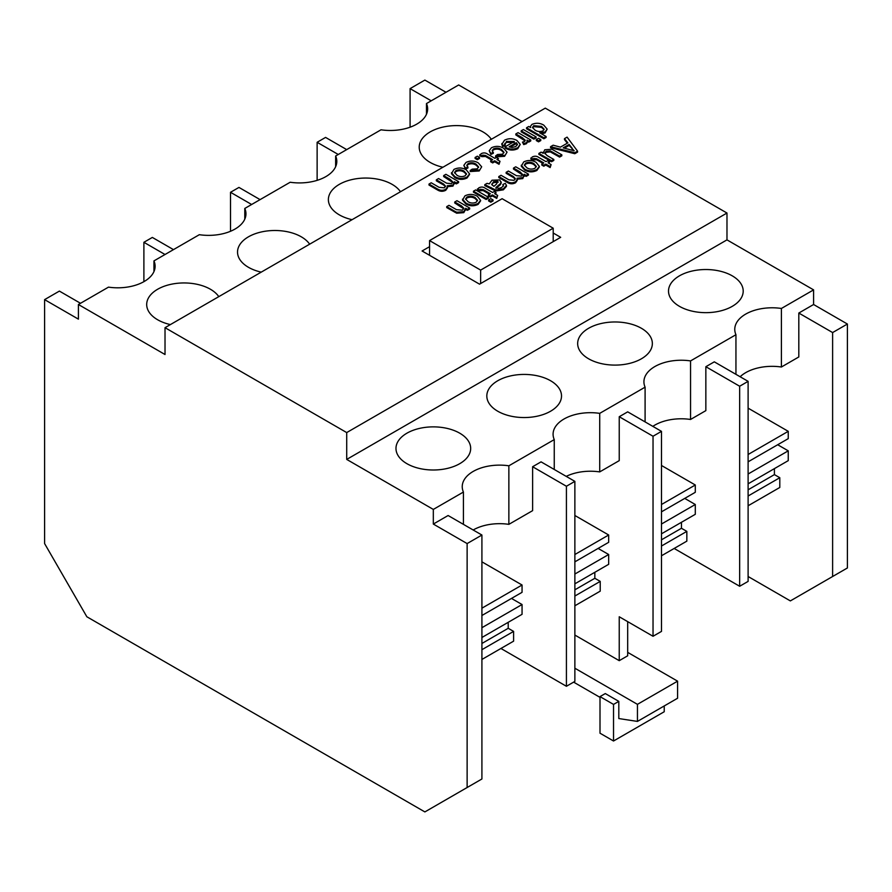 <?xml version="1.0" encoding="UTF-8"?>
<svg xmlns="http://www.w3.org/2000/svg" width="892" height="892" viewBox="0 0 892 892"><rect width="100%" height="100%" fill="white"/><g stroke="black" fill="none" stroke-linecap="round" stroke-linejoin="round"><path stroke-width="1.34" d="M491.325 139.297A37.341 21.564 0 0 0 482.973 131.916A37.341 21.564 0 0 0 442.276 127.244A37.341 21.564 0 0 0 419.218 147.169A37.341 21.564 0 0 0 430.156 162.411A37.341 21.564 0 0 0 442.923 167.239M400.486 191.735A37.341 21.564 0 0 0 392.123 184.365A37.341 21.564 0 0 0 351.426 179.693A37.341 21.564 0 0 0 328.379 199.618A37.341 21.564 0 0 0 339.317 214.86A37.341 21.564 0 0 0 352.084 219.688M309.647 244.185A37.341 21.564 0 0 0 301.284 236.815A37.341 21.564 0 0 0 260.587 232.143A37.341 21.564 0 0 0 237.528 252.068A37.341 21.564 0 0 0 248.467 267.31A37.341 21.564 0 0 0 261.233 272.138M218.796 296.635A37.341 21.564 0 0 0 210.445 289.264A37.341 21.564 0 0 0 169.736 284.593A37.341 21.564 0 0 0 146.689 304.507A37.341 21.564 0 0 0 157.628 319.76A37.341 21.564 0 0 0 170.394 324.588M459.737 433.189A37.341 21.564 0 0 0 419.028 428.517A37.341 21.564 0 0 0 395.981 448.442A37.341 21.564 0 0 0 406.919 463.684A37.341 21.564 0 0 0 447.617 468.356A37.341 21.564 0 0 0 470.675 448.442A37.341 21.564 0 0 0 459.737 433.189M550.576 380.739A37.341 21.564 0 0 0 509.878 376.067A37.341 21.564 0 0 0 486.82 395.992A37.341 21.564 0 0 0 497.758 411.234A37.341 21.564 0 0 0 538.456 415.906A37.341 21.564 0 0 0 561.514 395.992A37.341 21.564 0 0 0 550.576 380.739M641.415 328.289A37.341 21.564 0 0 0 600.717 323.618A37.341 21.564 0 0 0 577.659 343.543A37.341 21.564 0 0 0 588.597 358.785A37.341 21.564 0 0 0 629.306 363.457A37.341 21.564 0 0 0 652.353 343.543A37.341 21.564 0 0 0 641.415 328.289M732.265 275.851A37.341 21.564 0 0 0 691.556 271.168A37.341 21.564 0 0 0 668.509 291.093A37.341 21.564 0 0 0 679.448 306.335A37.341 21.564 0 0 0 720.145 311.018A37.341 21.564 0 0 0 743.203 291.093A37.341 21.564 0 0 0 732.265 275.851M452.712 182.47L443.681 176.56L443.681 175.59L445.911 174.308L458.6 181.633L458.6 182.604L456.37 183.886L454.63 182.882M454.396 182.749L452.969 186.116L447.249 186.696M458.6 181.633L456.37 182.916L454.396 181.767L452.969 185.135L447.249 185.726L447.483 187.844L445.755 190.275C442.99 191.691 440.291 191.613 437.66 190.052L428.996 185.045L428.996 184.075L431.215 182.782L439.065 187.32L444.283 187.833L445.532 186.149L443.58 184.008L443.58 184.99L436.344 180.808L436.344 179.827L438.563 178.545L446.658 183.217L451.608 183.607L452.824 181.99L450.148 179.314L443.681 175.59M445.442 186.662L443.58 184.99M469.571 174.397L467.085 177.965C462.915 179.928 458.856 179.816 454.909 177.62L451.452 173.706L453.95 169.413C458.209 167.395 462.324 167.551 466.304 169.859L469.571 173.94L467.085 176.995C462.915 178.958 458.856 178.835 454.909 176.638L451.452 172.736M525.109 140.925L515.832 134.904L515.832 133.934L518.062 132.652L530.751 139.977L530.751 140.947L528.744 142.107L527.35 141.293M530.751 139.977L528.744 141.126L526.982 140.111L527.35 142.386L526.38 143.735L523.704 144.593L522.467 142.096L524.463 141.549L524.775 139.487L524.775 140.468M533.862 139.152L521.173 131.826L521.173 130.845L523.403 129.563L536.092 136.889L536.092 137.87L533.862 139.152L533.862 138.171L521.173 130.845M538.545 141.85L536.315 140.568L536.315 139.587L538.545 138.305L540.764 139.587L540.764 140.568L538.545 141.85L538.545 140.869L536.315 139.587M546.105 136.498L546.105 137.48L543.886 138.762L526.525 128.738L526.525 127.768L528.744 126.474L530.662 127.589L530.372 126.474L531.944 124.378C536.103 122.695 540.039 122.94 543.763 125.125L547.175 129.139L545.09 131.949L539.693 132.796L546.105 136.498L543.886 137.792L526.525 127.768M547.175 129.139L545.09 132.93L541.533 133.856M486.14 199.496L473.451 192.17L473.451 191.2L475.681 189.918L488.37 197.244L488.37 198.214L486.14 199.496L486.14 198.526L473.451 191.2M490.812 202.205L488.593 200.912L488.593 199.942L490.812 198.648L493.042 199.942L493.042 200.912L490.812 202.205L490.812 201.224L488.593 199.942M489.53 194.255L483.174 190.587L479.517 190.799L477.432 189.84L478.803 187.855C481.201 186.651 483.431 186.829 485.471 188.379L492.596 192.482L494.157 191.59L496.153 192.739L495.439 194.133M496.153 192.739L494.603 193.642L497.691 195.426L496.733 198.414L492.373 195.905L490.366 197.054L488.37 195.905L488.37 194.924L490.366 193.765L483.174 189.617L480.331 189.282L480.331 190.252M501.248 181.979L500.39 183.685L495.941 187.465L498.728 188.424L501.717 187.476L503.445 185.692L502.832 184.521L505.285 183.362L506.466 185.38L503.322 188.859L495.707 190.041L484.802 184.644L487.032 183.362L489.251 183.875L492.005 180.229L499.743 179.905L501.248 182.949L500.39 184.666L495.941 188.446M503.311 186.16L502.832 184.521M506.466 185.38L506.466 186.35L503.322 189.84L495.707 191.022L484.802 185.625L484.802 184.644M542.949 163.414L536.594 159.746L532.937 159.947L530.851 158.999L532.234 157.003C534.631 155.81 536.85 155.977 538.902 157.527L546.015 161.642L547.577 160.738L549.583 161.898L548.87 163.281M549.583 161.898L548.023 162.801L551.111 164.585L550.152 167.573L545.793 165.053L543.797 166.213L541.79 165.053L541.79 164.083L543.797 162.924L536.594 158.765L533.762 158.441L533.762 159.412M543.195 153.324L544.756 149.778L551.88 149.232L561.826 154.829L559.596 156.111L550.342 150.915L546.16 151.272L544.756 153.179L547.142 155.609L553.809 159.456L553.809 160.426L551.579 161.72L538.891 154.394L538.891 153.413L541.121 152.131L543.195 153.324L542.96 152.253L542.96 153.234M561.826 154.829L561.826 155.81L559.596 157.092L550.342 151.896L546.16 152.253L544.856 153.647M567.334 143.166L564.491 139.609L564.491 138.639L567.089 137.134L577.559 151.138L574.805 152.733L550.542 146.689L553.14 145.195L560.466 147.135L567.858 142.865L564.491 138.639M577.559 151.138L577.559 152.119L574.805 153.714L550.542 147.671L550.542 146.689M165.02 327.687L346.709 432.575L726.98 213.032L545.291 108.133L165.02 327.687L165.02 354.514L78.407 304.507L78.407 319.146L44.6 299.634L59.385 291.093L80.514 303.291M429.554 246.683L422.083 250.986L479.55 284.169L560.678 237.328L553.207 233.024M539.381 166.893L536.884 170.461C532.714 172.424 528.666 172.312 524.719 170.104L521.263 166.202L523.749 161.898C528.008 159.891 532.134 160.047 536.114 162.344L539.381 166.436L536.884 169.48C532.714 171.454 528.666 171.331 524.719 169.134L521.263 165.232M522.522 174.966L513.491 169.056L513.491 168.086L515.721 166.793L528.41 174.118L528.41 175.1L526.18 176.382L524.44 175.378M524.206 175.245L522.779 178.601L517.048 179.192M528.41 174.118L526.18 175.412L524.206 174.263L522.779 177.631L517.048 178.222L517.282 180.329L515.554 182.771C512.788 184.176 510.09 184.109 507.47 182.548L498.795 177.541L498.795 176.56L501.025 175.278L508.875 179.805L514.093 180.329L515.342 178.645L513.379 176.505L513.379 177.475L506.143 173.304L506.143 172.323L508.373 171.041L516.468 175.713L521.419 176.103L522.623 174.475L519.958 171.81L513.491 168.086M515.241 179.158L513.379 177.475M480.61 200.823L478.123 204.391C473.953 206.353 469.894 206.242 465.947 204.034L462.491 200.131L464.988 195.827C469.248 193.82 473.362 193.977 477.343 196.273L480.61 200.365L478.123 203.409C473.953 205.383 469.894 205.26 465.947 203.064L462.491 199.161M463.74 208.795L454.753 202.975L454.753 201.993L456.983 200.711L469.671 208.037L469.671 209.007L467.441 210.3L465.802 209.352M465.669 209.274L463.795 212.653L456.693 213.21L446.736 207.602L446.736 206.621L448.966 205.338L456.537 209.709L462.413 210.166L463.851 208.26L461.554 205.918L461.554 206.899M514.283 142.486L506.478 142.363L504.917 143.913M504.827 143.4L505.173 145.429L502.776 146.567L501.806 144.526L504.515 140.211C508.741 138.126 512.889 138.215 516.947 140.49L520.248 144.426L517.761 147.726C513.524 149.678 509.432 149.51 505.496 147.247L504.939 146.912L514.283 141.516L506.478 141.393L505.173 144.459L502.776 145.586L501.806 143.545M520.248 144.426L517.761 148.708C513.524 150.648 509.432 150.492 505.496 148.217L504.939 146.912M503.913 152.777L501.494 150.525C499.041 148.908 496.387 148.674 493.521 149.845L492.295 151.071M501.494 149.555C499.041 147.927 496.387 147.704 493.521 148.875L492.194 150.603L493.354 153.29L490.901 154.439L489.206 150.726L491.436 147.76C495.662 145.786 499.732 145.942 503.657 148.239L507.046 152.142L504.582 156.312L495.584 156.88L495.584 155.91L497.58 154.494L502.564 154.193L503.991 152.287L501.494 149.555L501.494 150.525M507.046 152.142L504.582 156.312M491.838 160.125L485.482 156.457L481.836 156.657L479.74 155.71L481.123 153.714C483.52 152.521 485.75 152.688 487.79 154.238L494.915 158.352L496.465 157.449L498.472 158.609L497.758 159.991M498.472 158.609L496.911 159.512L499.999 161.296L499.041 164.284L494.692 161.764L492.685 162.924L490.678 161.764L490.678 160.794L492.685 159.635L485.482 155.476L482.65 155.152L482.65 156.122M477.332 159.713L475.102 158.43L475.102 157.449L477.332 156.167L479.55 157.449L479.55 158.43L477.332 159.713L477.332 158.731L475.102 157.449M478.536 167.428L476.116 165.176C473.663 163.559 471.009 163.325 468.144 164.496L466.917 165.722M476.116 164.206C473.663 162.578 471.009 162.355 468.144 163.526L466.817 165.254L467.977 167.941L465.524 169.09L463.829 165.377L466.059 162.411C470.285 160.437 474.354 160.593 478.279 162.89L481.669 166.793L479.205 170.963L470.207 171.532L470.207 170.562L472.202 169.145L477.187 168.844L478.614 166.938L476.116 164.206L476.116 165.176M481.669 166.793L479.205 170.963M627.689 621.635L627.689 655.787L619.238 660.671L574.872 635.059M619.238 660.671L619.238 616.762L653.033 636.275L661.485 631.402L661.485 431.36L627.689 411.848L619.238 416.72L653.033 436.244L661.485 431.36M594.841 572.296L594.841 578.284L600.227 581.394L600.227 591.151L574.872 605.779M653.033 636.275L653.033 436.244M674.162 548.457L739.658 586.267L739.658 386.236L705.851 366.712L705.851 410.632L690.553 419.463L690.553 360.914A37.341 21.564 0 0 0 643.924 381.798A37.341 21.564 0 0 0 645.094 387.161L599.714 413.364L599.714 471.901L619.238 460.64L619.238 416.72M574.872 561.837L608.667 542.325L608.667 534.999L574.872 515.487M574.872 583.825L608.667 564.313L608.667 554.512L598.108 548.424M251.633 204.491L230.515 192.293L230.515 231.273M260.085 199.618L238.967 187.42L230.515 192.293M681.455 522.288L681.455 528.276L686.84 531.376L686.84 541.143L661.485 555.772M500.925 648.473L566.42 686.283L566.42 486.252L532.613 466.728L532.613 510.648L508.864 524.351L508.864 465.802L554.255 439.6L554.255 469.471M481.914 615.502L522.054 592.333L522.054 585.007L481.914 561.837M481.914 637.49L522.054 614.32L522.054 604.531L511.495 598.432M481.914 659.456L513.602 641.158L513.602 631.402L508.217 628.291L508.217 622.304M165.02 254.499L143.891 242.301L143.891 281.671M566.42 686.283L574.872 681.41L574.872 481.368L541.065 461.855L532.613 466.728M173.472 249.626L152.342 237.428L143.891 242.301M44.6 299.634L44.6 543.574L86.847 616.762L424.871 811.921L481.914 778.984L481.914 535.033L448.107 515.52L433.322 524.061L433.322 509.421L463.416 492.05L463.416 524.351M661.485 511.83L695.292 492.306L695.292 484.992L661.485 465.479M661.485 533.817L695.292 514.305L695.292 504.504L684.733 498.405M338.258 154.483L317.128 142.285L317.128 180.351M739.658 586.267L748.109 581.394L748.109 381.352L714.302 361.84L705.851 366.712M346.709 149.611L325.58 137.413L317.128 142.285M774.412 468.623L774.412 474.611L779.798 477.711L779.798 487.467L748.109 505.764M431.215 100.818L410.086 88.62L410.086 127.199M748.109 576.511L790.357 600.907L832.615 576.511L832.615 332.56L798.808 313.047L798.808 356.956L781.403 367.013L781.403 308.465L813.593 289.878L726.98 239.87L726.98 213.032M748.109 461.822L788.249 438.641L788.249 431.327L748.109 408.146M748.109 483.81L788.249 460.64L788.249 450.839L777.679 444.74M522.054 121.557L458.678 84.963L426.476 103.55A37.341 21.564 0 0 1 427.647 108.913A37.341 21.564 0 0 1 381.018 129.797L335.637 156A37.341 21.564 0 0 1 336.808 161.363A37.341 21.564 0 0 1 290.179 182.247L244.787 208.449A37.341 21.564 0 0 1 245.958 213.812A37.341 21.564 0 0 1 199.329 234.696L153.948 260.899A37.341 21.564 0 0 1 155.119 266.251A37.341 21.564 0 0 1 108.489 287.135L78.407 304.507M335.637 156L335.637 166.715M244.787 208.449L244.787 219.164M153.948 260.899L153.948 271.614M645.094 387.161L645.094 421.894M690.553 360.914L735.945 334.712L735.945 374.328M832.615 576.511L847.4 567.97L847.4 324.03L813.593 304.507L798.808 313.047M813.593 304.507L813.593 289.878M446 92.277L424.871 80.079L410.086 88.62M594.841 578.284L574.872 589.813M600.227 581.394L574.872 596.023M608.667 554.512L574.872 574.035M608.667 534.999L574.872 554.512M686.84 531.376L661.485 546.015M681.455 528.276L661.485 539.805M695.292 504.504L661.485 524.028M695.292 484.992L661.485 504.504M566.42 486.252L574.872 481.368M726.98 239.87L346.709 459.413L433.322 509.421M346.709 459.413L346.709 432.575M467.129 787.524L467.129 543.574L433.322 524.061M467.129 543.574L481.914 535.033M513.602 631.402L481.914 649.688M508.217 628.291L481.914 643.478M522.054 604.531L481.914 627.7M522.054 585.007L481.914 608.188M739.658 386.236L748.109 381.352M832.615 332.56L847.4 324.03M774.412 474.611L748.109 489.797M779.798 477.711L748.109 496.008M788.249 450.839L748.109 474.02M788.249 431.327L748.109 454.496M426.476 103.55L426.476 114.276M690.553 419.463A37.341 21.564 0 0 0 652.832 426.365M599.714 471.901A37.341 21.564 0 0 0 566.219 476.373M508.864 524.351A37.341 21.564 0 0 0 473.173 529.993M781.403 367.013A37.341 21.564 0 0 0 740.137 376.758M508.864 465.802A37.341 21.564 0 0 0 462.234 486.697A37.341 21.564 0 0 0 463.416 492.05M599.714 413.364A37.341 21.564 0 0 0 553.085 434.248A37.341 21.564 0 0 0 554.255 439.6M781.403 308.465A37.341 21.564 0 0 0 734.763 329.349A37.341 21.564 0 0 0 735.945 334.712M618.814 701.368L613.529 704.412L600.004 696.607L605.289 693.563L618.814 701.368L618.814 718.551L637.446 721.416L677.586 698.246L677.586 681.165L637.446 704.346L574.872 668.219M677.586 681.165L627.689 652.364M637.446 721.416L637.446 704.346M600.004 696.607L600.004 733.202L613.529 741.007L613.529 704.412M573.623 682.135L600.004 697.366M664.228 705.951L664.228 711.738L613.529 741.007M429.554 240.595L480.643 270.098L553.207 228.207L502.118 198.704L429.554 240.595L429.554 255.302M553.207 228.207L553.207 241.643M480.643 270.098L480.643 283.533M572.162 148.239L569.129 144.448L563.198 147.86L574.18 150.781L569.129 145.418L564.357 148.172M574.805 152.733L574.805 153.714M569.129 144.448L569.129 145.418M572.976 150.458L572.162 149.22M553.809 159.456L551.579 160.738L551.579 161.72M551.579 160.738L538.891 153.413M546.16 151.272L546.16 152.253M550.342 150.915L550.342 151.896M559.596 156.111L559.596 157.092M533.762 158.441L532.937 159.947M551.111 164.585L550.152 166.592L545.793 164.083L543.797 165.243L543.797 166.213M543.797 165.243L541.79 164.083M545.793 164.083L545.793 165.053M550.152 166.592L550.152 167.573M532.937 158.977L530.851 158.029M533.895 163.637C531.353 162.043 528.644 161.853 525.756 163.058L524.351 164.998L526.837 167.785C529.357 169.335 532.033 169.513 534.888 168.332L536.315 166.358L533.895 163.637L533.895 164.607C531.353 163.024 528.644 162.835 525.756 164.039L524.418 165.477M524.719 169.134L524.719 170.104M536.884 169.48L536.884 170.461M536.237 166.871L533.895 164.607M525.756 163.058L525.756 164.039M513.379 176.505L506.143 172.323M517.282 179.359L515.554 181.801C512.788 183.206 510.09 183.128 507.47 181.567L507.47 182.548M507.47 181.567L498.795 176.56M515.554 181.801L515.554 182.771M522.779 177.631L522.779 178.601M524.206 174.263L524.44 176.259M526.18 175.412L526.18 176.382M493.934 186.316L496.588 183.986L497.647 181.266L493.499 181.678L491.86 184.733L493.934 186.316M491.704 184.075L491.86 184.733M498.249 182.124L497.647 181.266L497.647 182.236L493.499 182.659L491.782 184.521M495.707 190.041L495.707 191.022M503.322 188.859L503.322 189.84M500.39 183.685L500.39 184.666M493.499 181.678L493.499 182.659M480.331 189.282L479.517 190.799M497.691 195.426L496.733 197.444L492.373 194.924L490.366 196.084L490.366 197.054M490.366 196.084L488.37 194.924M492.373 194.924L492.373 195.905M496.733 197.444L496.733 198.414M479.517 189.818L477.432 188.87M493.042 199.942L490.812 201.224M488.37 197.244L486.14 198.526M475.124 197.567C472.593 195.972 469.883 195.783 466.984 196.987L465.579 198.927L468.066 201.715C470.586 203.264 473.262 203.443 476.116 202.261L477.543 200.287L475.124 197.567L475.124 198.537C472.593 196.954 469.883 196.753 466.984 197.957L465.657 199.407M465.947 203.064L465.947 204.034M478.123 203.409L478.123 204.391M477.476 200.8L475.124 198.537M466.984 196.987L466.984 197.957M461.554 205.918L454.753 201.993M469.671 208.037L467.441 209.319L465.669 208.293L463.795 211.683L456.693 212.24L454.507 211.103L454.507 212.084M454.507 211.103L446.736 206.621M456.693 212.24L456.693 213.21M463.795 211.683L463.795 212.653M465.669 208.293L465.802 210.055M467.441 209.319L467.441 210.3M541.544 126.408L533.717 125.66L532.524 127.366L534.921 130.042C537.341 131.67 540.017 131.949 542.938 130.879L544.12 129.217L541.544 126.408L541.544 127.389L533.717 126.642L532.602 127.857M543.886 137.792L543.886 138.762M545.09 131.949L545.09 132.93M544.042 129.697L541.544 127.389M533.717 125.66L533.717 126.642M540.764 139.587L538.545 140.869M536.092 136.889L533.862 138.171M525.232 140.457L522.578 137.825L522.578 138.795M522.578 137.825L515.832 133.934M527.35 141.404L526.38 142.753L523.704 143.612L523.704 144.593M523.704 143.612L522.467 142.096M526.38 142.753L526.38 143.735M528.744 141.126L528.744 142.107M515.766 146.567L517.438 144.381L516.278 142.675L509.154 146.79L512.03 147.492L515.766 146.567M506.478 141.393L506.478 142.363M505.496 147.247L505.496 148.217M517.761 147.726L517.761 148.708M502.776 145.586L502.776 146.567M517.36 144.883L516.278 143.645L510.157 147.18M516.278 142.675L516.278 143.645M493.521 148.875L493.521 149.845M504.582 155.342L495.584 155.91M493.354 152.309L490.901 153.469L490.901 154.439M490.901 153.469L489.206 150.726M482.65 155.152L481.836 156.657M499.999 161.296L499.041 163.303L494.692 160.794L492.685 161.954L492.685 162.924M492.685 161.954L490.678 160.794M494.692 160.794L494.692 161.764M499.041 163.303L499.041 164.284M481.836 155.687L479.74 154.74M479.55 157.449L477.332 158.731M468.144 163.526L468.144 164.496M479.205 169.993L470.207 170.562M467.977 166.96L465.524 168.12L465.524 169.09M465.524 168.12L463.829 165.377M464.085 171.141C461.554 169.558 458.845 169.357 455.946 170.562L454.541 172.502L457.027 175.289C459.547 176.839 462.223 177.017 465.078 175.835L466.505 173.873L464.085 171.141L464.085 172.123C461.554 170.528 458.845 170.339 455.946 171.543L454.619 172.981M454.909 176.638L454.909 177.62M467.085 176.995L467.085 177.965M466.438 174.375L464.085 172.123M455.946 170.562L455.946 171.543M443.58 184.008L436.344 179.827M447.483 186.863L445.755 189.305C442.99 190.71 440.291 190.632 437.66 189.071L437.66 190.052M437.66 189.071L428.996 184.075M445.755 189.305L445.755 190.275M452.969 185.135L452.969 186.116M454.396 181.767L454.63 183.763M456.37 182.916L456.37 183.886M552.694 152.131L552.694 153.101M536.594 158.765L536.594 159.746M519.958 171.81L519.958 172.792M490.979 187.443L490.979 188.413M493.7 189.004L493.7 189.985M498.884 184.923L498.884 185.904M483.174 189.617L483.174 190.587M485.482 155.476L485.482 156.457M450.148 179.314L450.148 180.295M530.372 127.456L530.372 126.474"/></g></svg>
